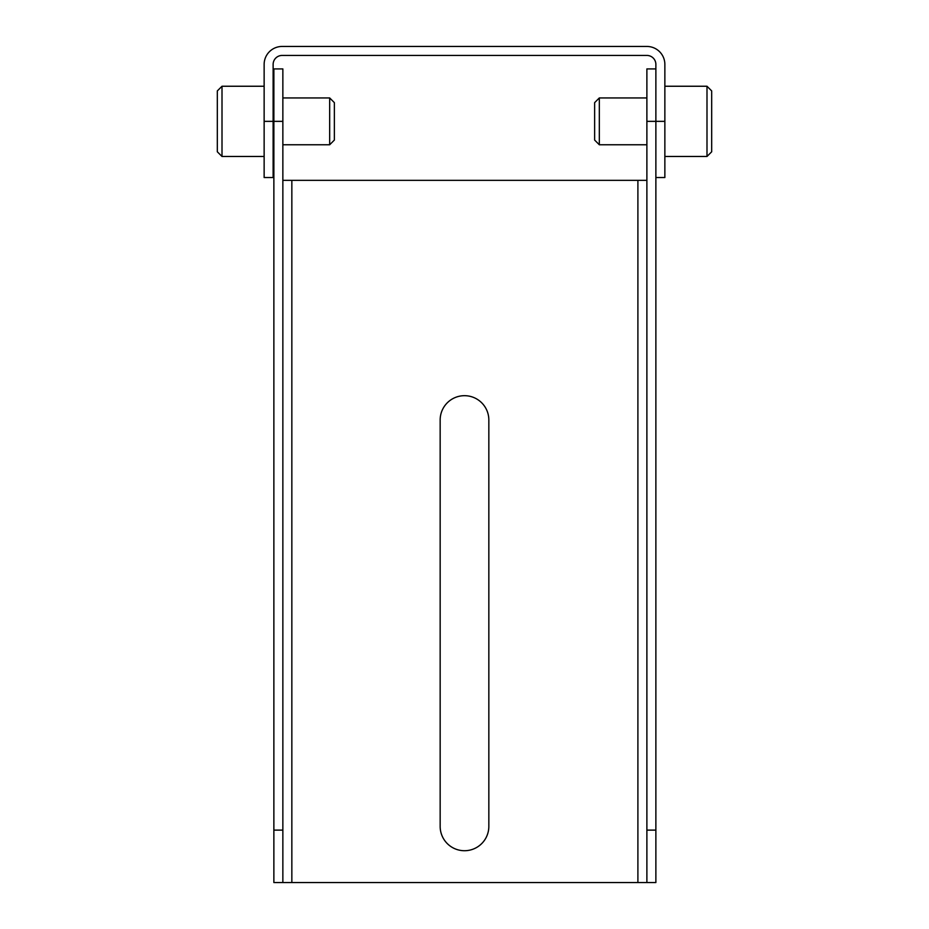 <?xml version="1.0" encoding="UTF-8"?>
<svg xmlns="http://www.w3.org/2000/svg" width="929" height="929" viewBox="0 0 929 929"><rect width="100%" height="100%" fill="white"/><g stroke="black" fill="none" stroke-linecap="round" stroke-linejoin="round"><path stroke-width="1.39" d="M655.874 177.532L664.862 177.532L664.862 64.426A17.976 17.976 0 0 0 646.886 46.45L282.114 46.45A17.976 17.976 0 0 0 264.138 64.426L264.138 177.532L273.126 177.532L273.126 121.351L264.138 121.351M655.874 68.92L646.886 68.92L646.886 882.55L655.874 882.55L655.874 64.426A8.988 8.988 0 0 0 646.886 55.438L282.114 55.438A8.988 8.988 0 0 0 273.126 64.426L273.126 121.351M664.862 86.246L706.992 86.246L706.992 156.467L664.862 156.467M706.992 156.467L711.684 151.787L711.684 90.926L706.992 86.246M646.886 882.55L273.869 882.55L273.869 121.351L282.857 121.351L282.857 882.55M646.886 180.342L282.857 180.342M440.16 420.024A24.34 24.34 0 0 1 464.5 395.684A24.34 24.34 0 0 1 488.84 420.024L488.84 826.369A24.34 24.34 0 0 1 464.5 850.72A24.34 24.34 0 0 1 440.16 826.369L440.16 420.024M282.857 121.351L282.857 68.92L273.869 68.92L273.869 121.351M329.679 144.761L334.359 140.082L334.359 102.631L329.679 97.94L329.679 144.761L282.857 144.761M264.138 156.467L222.008 156.467L222.008 86.246L264.138 86.246M222.008 86.246L217.316 90.926L217.316 151.787L222.008 156.467M599.321 97.94L594.641 102.631L594.641 140.082L599.321 144.761L599.321 97.94L646.886 97.94M646.886 830.12L655.874 830.12M664.862 121.351L646.886 121.351M637.898 180.342L637.898 882.55M291.845 180.342L291.845 882.55M282.857 830.12L273.869 830.12M329.679 97.94L282.857 97.94M273.869 97.94L273.126 97.94M273.869 144.761L273.126 144.761M599.321 144.761L646.886 144.761"/></g></svg>
